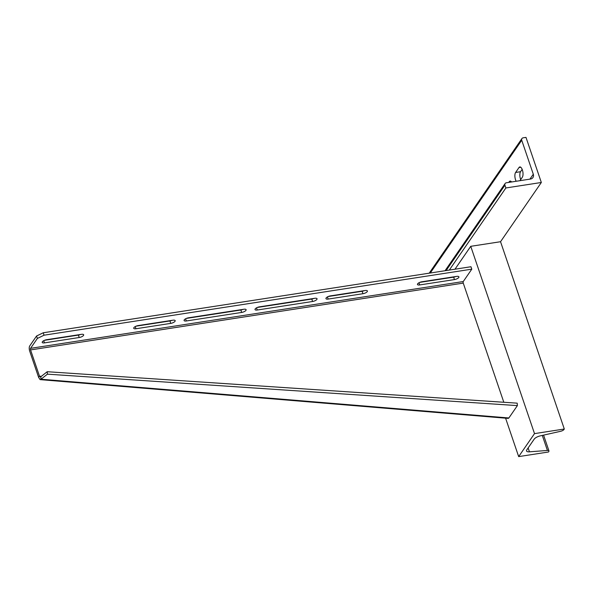 <?xml version="1.0" encoding="UTF-8"?>
<svg xmlns="http://www.w3.org/2000/svg" width="594" height="594" viewBox="0 0 594 594"><rect width="100%" height="100%" fill="white"/><g stroke="black" fill="none" stroke-linecap="round" stroke-linejoin="round"><path stroke-width="0.89" d="M41.342 376.344L39.494 376.188L38.647 377.428L29.7 351.151A3.928 1.604 -98.8 0 1 29.737 345.916L36.561 336.011L43.228 332.774L470.96 266.736L471.792 269.164L463.261 281.541L30.561 348.344L37.385 338.439L36.561 336.011M80.554 334.467A3.542 1.285 -18.8 0 1 78.401 335.083L44.513 340.317M172.06 320.337A3.542 1.285 -18.8 0 1 169.906 320.953L136.019 326.188M242.991 309.385A3.542 1.285 -18.8 0 1 240.845 310.009L186.382 318.414M313.929 298.433A3.542 1.285 -18.8 0 1 311.776 299.057L257.313 307.462M364.293 290.659A3.542 1.285 -18.8 0 1 362.14 291.275L328.252 296.51M455.798 276.529A3.542 1.285 -18.8 0 1 453.645 277.153L419.758 282.38M37.385 338.439L44.053 335.202L43.228 332.774M44.053 335.202L471.792 269.164M81.423 334.333A3.542 1.285 -18.8 0 1 83.672 334.778A3.542 1.285 -18.8 0 1 79.232 337.511L44.468 342.879A3.542 1.285 -18.8 0 1 42.219 342.426A3.542 1.285 -18.8 0 1 46.666 339.694L81.423 334.333M172.928 320.203A3.542 1.285 -18.8 0 1 175.178 320.656A3.542 1.285 -18.8 0 1 170.738 323.381L135.974 328.749A3.542 1.285 -18.8 0 1 133.724 328.296A3.542 1.285 -18.8 0 1 138.172 325.571L172.928 320.203M243.859 309.251A3.542 1.285 -18.8 0 1 246.116 309.704A3.542 1.285 -18.8 0 1 241.669 312.437L186.338 320.975A3.542 1.285 -18.8 0 1 184.088 320.522A3.542 1.285 -18.8 0 1 188.536 317.79L243.859 309.251M314.798 298.299A3.542 1.285 -18.8 0 1 317.048 298.752A3.542 1.285 -18.8 0 1 312.6 301.485L257.276 310.023A3.542 1.285 -18.8 0 1 255.019 309.571A3.542 1.285 -18.8 0 1 259.467 306.838L314.798 298.299M365.162 290.525A3.542 1.285 -18.8 0 1 367.411 290.971A3.542 1.285 -18.8 0 1 362.964 293.703L328.207 299.072A3.542 1.285 -18.8 0 1 325.958 298.619A3.542 1.285 -18.8 0 1 330.398 295.886L365.162 290.525M456.667 276.396A3.542 1.285 -18.8 0 1 458.917 276.849A3.542 1.285 -18.8 0 1 454.469 279.581L419.713 284.942A3.542 1.285 -18.8 0 1 417.463 284.496A3.542 1.285 -18.8 0 1 421.903 281.764L456.667 276.396M463.261 281.541A1.181 0.483 81.2 0 0 463.253 283.108L503.816 402.272M40.34 376.878L39.494 376.188L30.554 349.918A1.181 0.483 -98.8 0 1 30.561 348.344M508.865 417.976L508.256 418.399L40.117 379.625L40.993 379.224L40.793 376.774L47.223 371.718L47.423 374.161L40.993 379.224L508.865 417.976L517.389 405.613L47.423 374.161M38.647 377.428L40.117 379.625M47.223 371.718L517.188 403.163L517.389 405.613M541.334 182.484L505.873 187.964L504.93 185.187A2.361 1.975 -145.4 0 1 505.115 183.524A2.361 1.975 -145.4 0 1 506.348 182.781L530.464 179.054A4.715 3.95 34.6 0 0 532.929 177.569A4.715 3.95 34.6 0 0 533.301 174.235L521.732 140.243A2.361 1.975 -145.4 0 1 521.918 138.58A2.361 1.975 -145.4 0 1 523.151 137.83L525.987 137.392L541.334 182.484L500.542 241.721L470.745 246.317L454.982 269.201M511.583 181.972A5.502 2.25 -98.8 0 0 510.075 181.081A5.502 2.25 -98.8 0 0 509.266 181.667L508.754 182.403M519.936 180.68L522.312 177.235A5.502 2.25 -98.8 0 0 522.661 170.938A5.502 2.25 -98.8 0 0 519.817 166.936A5.502 2.25 -98.8 0 0 519.008 167.523L515.599 172.475A5.502 2.25 -98.8 0 0 516.179 181.259M505.873 187.964L449.309 270.077M520.708 179.566A5.502 2.25 81.2 0 1 520.559 171.703L522.171 169.372M564.3 429.017L534.511 433.62L518.673 456.608L548.47 452.004L548.826 451.492A3.148 1.143 161.2 0 0 548.96 450.913A3.148 1.143 161.2 0 0 547.416 450.46L529.432 451.819A5.895 2.138 -18.8 0 1 526.522 450.972A5.895 2.138 -18.8 0 1 526.789 449.888L534.199 439.129A5.895 2.138 -18.8 0 1 540.443 435.825L560.61 431.296A3.148 1.143 161.2 0 0 563.944 429.536L564.3 429.017L500.542 241.721M518.673 456.608L505.591 418.176M534.511 433.62L470.745 246.317M454.469 279.581L453.645 277.153M419.713 284.942L418.97 282.759M362.964 293.703L362.14 291.275M328.207 299.072L327.465 296.889M312.6 301.485L311.776 299.057M257.276 310.023L256.534 307.841M241.669 312.437L240.845 310.009M186.338 320.975L185.595 318.792M170.738 323.381L169.906 320.953M135.974 328.749L135.232 326.566M79.232 337.511L78.401 335.083M44.468 342.879L43.726 340.696M463.253 283.108L30.554 349.918M521.732 140.243L430.279 273.017M533.301 174.235L529.922 179.136M504.93 185.187L446.116 270.567M519.008 167.523L520.775 167.248M515.599 172.475L520.559 171.703M509.266 181.667L511.026 181.393M547.416 450.46L542.292 435.409M529.432 451.819L528.118 447.958M521.918 138.58L429.202 273.181M505.115 183.524L445.04 270.738M548.96 450.913L543.584 435.12"/></g></svg>
